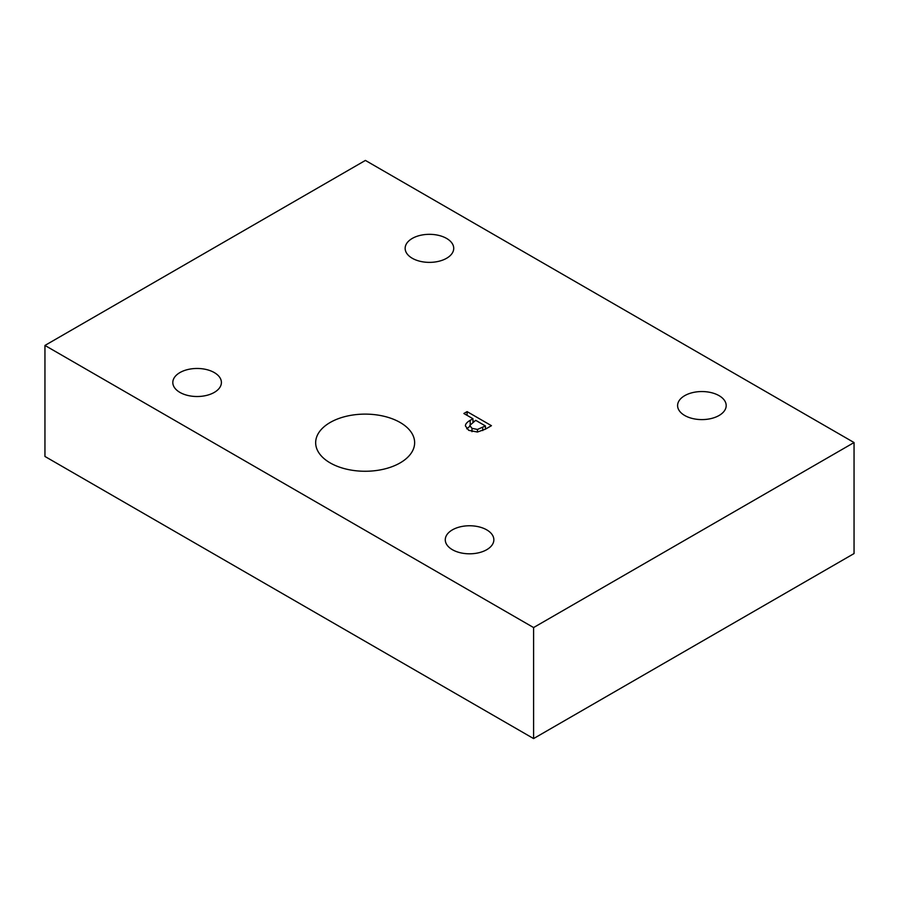 <?xml version="1.0" encoding="UTF-8"?>
<svg xmlns="http://www.w3.org/2000/svg" width="899" height="899" viewBox="0 0 899 899"><rect width="100%" height="100%" fill="white"/><g stroke="black" fill="none" stroke-linecap="round" stroke-linejoin="round"><path stroke-width="1.35" d="M854.05 442.544L854.05 553.559L533.59 738.573L44.95 456.456L44.95 345.441L533.59 627.558L854.05 442.544L365.41 160.427L44.95 345.441M485.404 425.935L475.695 420.327L469.761 425.452L471.986 428.329L477.459 429.464L485.404 425.935L485.404 429.171M477.436 432.026L468.716 430.34L465.435 425.98C465.3 424.137 466.884 422.249 470.188 420.316L472.941 418.732L463.862 413.495L467.098 411.63L491.45 425.688L485.325 429.216L477.436 432.026M467.098 411.63L467.098 415.36M472.941 420.822L473.885 421.373M485.404 428.025L486.404 428.598M472.941 418.732L472.941 421.934M466.705 428.789L469.761 426.407M330.158 462.895A49.49 28.577 180 0 1 315.661 442.69A49.49 28.577 180 0 1 346.216 416.293A49.49 28.577 180 0 1 400.145 422.485A49.49 28.577 180 0 1 414.641 442.69A49.49 28.577 180 0 1 384.098 469.087A49.49 28.577 180 0 1 330.158 462.895M486.741 529.871A24.295 14.024 180 0 1 493.854 539.782A24.295 14.024 180 0 1 469.559 553.806A24.295 14.024 180 0 1 445.275 539.782A24.295 14.024 180 0 1 460.266 526.825A24.295 14.024 180 0 1 486.741 529.871M214.277 372.568A24.295 14.024 180 0 1 221.401 382.491A24.295 14.024 180 0 1 197.106 396.515A24.295 14.024 180 0 1 172.81 382.491A24.295 14.024 180 0 1 187.812 369.534A24.295 14.024 180 0 1 214.277 372.568M446.612 238.437A24.295 14.024 180 0 1 453.725 248.349A24.295 14.024 180 0 1 429.441 262.373A24.295 14.024 180 0 1 405.146 248.349A24.295 14.024 180 0 1 420.148 235.392A24.295 14.024 180 0 1 446.612 238.437M719.076 395.661A24.295 14.024 180 0 1 726.19 405.573A24.295 14.024 180 0 1 701.894 419.597A24.295 14.024 180 0 1 677.599 405.573A24.295 14.024 180 0 1 692.601 392.616A24.295 14.024 180 0 1 719.076 395.661M533.59 738.573L533.59 627.558M477.459 429.464L477.459 432.026M482.729 427.486L482.729 430.565M471.986 428.329L471.986 431.689M470.188 420.316L470.188 424.126"/></g></svg>
